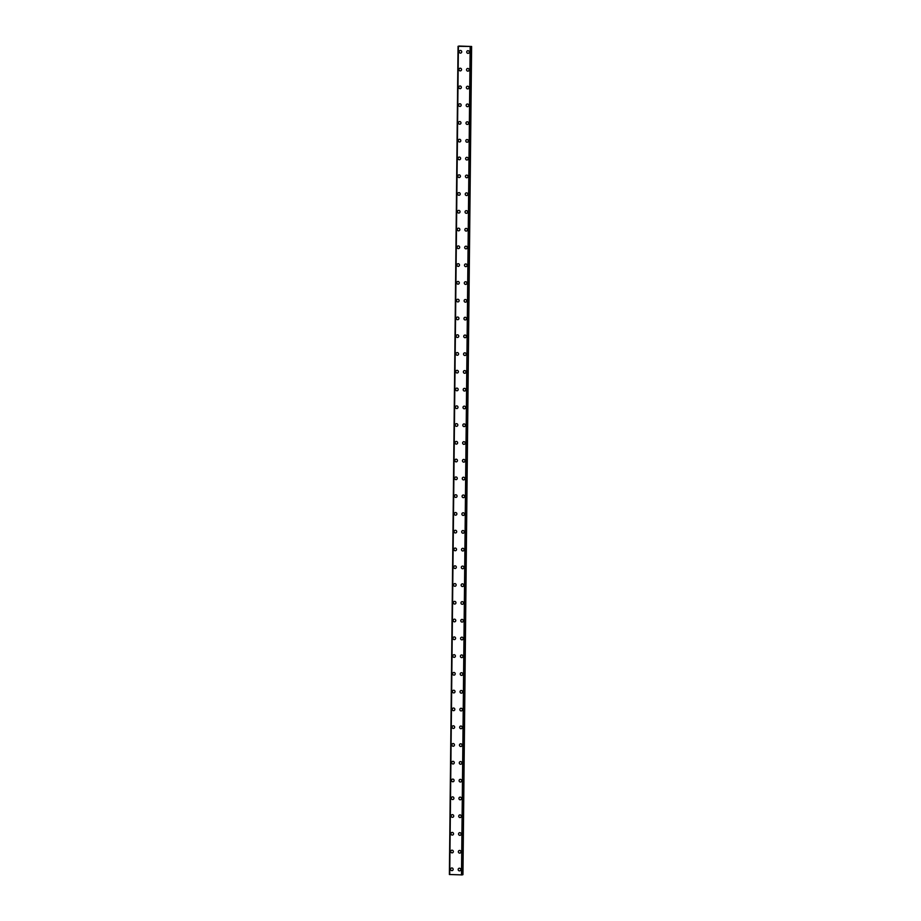 <?xml version="1.0" encoding="UTF-8"?>
<svg xmlns="http://www.w3.org/2000/svg" width="921" height="921" viewBox="0 0 921 921"><rect width="100%" height="100%" fill="white"/><g stroke="black" fill="none" stroke-linecap="round" stroke-linejoin="round"><path stroke-width="1.38" d="M452.269 870.575A1.335 1.289 72.5 0 1 450.576 869.251A1.335 1.289 72.5 0 1 451.474 868.019A1.335 1.289 72.5 0 1 453.167 869.343A1.335 1.289 72.5 0 1 452.269 870.575A1.335 1.289 72.5 0 1 450.576 869.251A1.335 1.289 72.5 0 1 451.474 868.019M452.464 852.8A1.335 1.289 72.5 0 1 450.76 851.476A1.335 1.289 72.5 0 1 451.658 850.244A1.335 1.289 72.5 0 1 453.351 851.568A1.335 1.289 72.5 0 1 452.464 852.8A1.335 1.289 72.5 0 1 450.772 851.476A1.335 1.289 72.5 0 1 451.658 850.244M452.648 835.025A1.335 1.289 72.5 0 1 450.956 833.712A1.335 1.289 72.5 0 1 451.843 832.48A1.335 1.289 72.5 0 1 453.535 833.793A1.335 1.289 72.5 0 1 452.648 835.025A1.335 1.289 72.5 0 1 450.956 833.712A1.335 1.289 72.5 0 1 451.843 832.48M452.833 817.261A1.335 1.289 72.5 0 1 451.14 815.937A1.335 1.289 72.5 0 1 452.027 814.705A1.335 1.289 72.5 0 1 453.719 816.018A1.335 1.289 72.5 0 1 452.833 817.261A1.335 1.289 72.5 0 1 451.14 815.937A1.335 1.289 72.5 0 1 452.027 814.705M453.017 799.486A1.335 1.289 72.5 0 1 451.325 798.162A1.335 1.289 72.5 0 1 452.211 796.93A1.335 1.289 72.5 0 1 453.915 798.254A1.335 1.289 72.5 0 1 453.017 799.486A1.335 1.289 72.5 0 1 451.325 798.162A1.335 1.289 72.5 0 1 452.211 796.93M453.201 781.71A1.335 1.289 72.5 0 1 451.509 780.398A1.335 1.289 72.5 0 1 452.407 779.154A1.335 1.289 72.5 0 1 454.099 780.478A1.335 1.289 72.5 0 1 453.201 781.71A1.335 1.289 72.5 0 1 451.509 780.398A1.335 1.289 72.5 0 1 452.407 779.154M453.397 763.935A1.335 1.289 72.5 0 1 451.693 762.623A1.335 1.289 72.5 0 1 452.591 761.391A1.335 1.289 72.5 0 1 454.283 762.703A1.335 1.289 72.5 0 1 453.385 763.935A1.335 1.289 72.5 0 1 451.693 762.623A1.335 1.289 72.5 0 1 452.591 761.391M453.581 746.171A1.335 1.289 72.5 0 1 451.877 744.847A1.335 1.289 72.5 0 1 452.775 743.615A1.335 1.289 72.5 0 1 454.467 744.939A1.335 1.289 72.5 0 1 453.581 746.171A1.335 1.289 72.5 0 1 451.889 744.847A1.335 1.289 72.5 0 1 452.775 743.615M453.765 728.396A1.335 1.289 72.5 0 1 452.073 727.072A1.335 1.289 72.5 0 1 452.959 725.84A1.335 1.289 72.5 0 1 454.652 727.164A1.335 1.289 72.5 0 1 453.765 728.396A1.335 1.289 72.5 0 1 452.073 727.072A1.335 1.289 72.5 0 1 452.959 725.84M453.949 710.621A1.335 1.289 72.5 0 1 452.257 709.308A1.335 1.289 72.5 0 1 453.144 708.076A1.335 1.289 72.5 0 1 454.836 709.389A1.335 1.289 72.5 0 1 453.949 710.621A1.335 1.289 72.5 0 1 452.257 709.308A1.335 1.289 72.5 0 1 453.144 708.076M454.134 692.857A1.335 1.289 72.5 0 1 452.441 691.533A1.335 1.289 72.5 0 1 453.328 690.301A1.335 1.289 72.5 0 1 455.032 691.613A1.335 1.289 72.5 0 1 454.134 692.857A1.335 1.289 72.5 0 1 452.441 691.533A1.335 1.289 72.5 0 1 453.328 690.301M454.318 675.081A1.335 1.289 72.5 0 1 452.625 673.758A1.335 1.289 72.5 0 1 453.523 672.526A1.335 1.289 72.5 0 1 455.216 673.85A1.335 1.289 72.5 0 1 454.318 675.081A1.335 1.289 72.5 0 1 452.625 673.758A1.335 1.289 72.5 0 1 453.523 672.526M454.502 657.306A1.335 1.289 72.5 0 1 452.81 655.982A1.335 1.289 72.5 0 1 453.708 654.75A1.335 1.289 72.5 0 1 455.4 656.074A1.335 1.289 72.5 0 1 454.502 657.306A1.335 1.289 72.5 0 1 452.81 655.982A1.335 1.289 72.5 0 1 453.708 654.75M454.698 639.531A1.335 1.289 72.5 0 1 452.994 638.218A1.335 1.289 72.5 0 1 453.892 636.987A1.335 1.289 72.5 0 1 455.584 638.299A1.335 1.289 72.5 0 1 454.698 639.531A1.335 1.289 72.5 0 1 453.005 638.218A1.335 1.289 72.5 0 1 453.892 636.987M454.882 621.767A1.335 1.289 72.5 0 1 453.19 620.443A1.335 1.289 72.5 0 1 454.076 619.211A1.335 1.289 72.5 0 1 455.768 620.535A1.335 1.289 72.5 0 1 454.882 621.767A1.335 1.289 72.5 0 1 453.19 620.443A1.335 1.289 72.5 0 1 454.076 619.211M455.066 603.992A1.335 1.289 72.5 0 1 453.374 602.668A1.335 1.289 72.5 0 1 454.26 601.436A1.335 1.289 72.5 0 1 455.953 602.76A1.335 1.289 72.5 0 1 455.066 603.992A1.335 1.289 72.5 0 1 453.374 602.668A1.335 1.289 72.5 0 1 454.26 601.436M455.25 586.216A1.335 1.289 72.5 0 1 453.558 584.904A1.335 1.289 72.5 0 1 454.444 583.661A1.335 1.289 72.5 0 1 456.148 584.985A1.335 1.289 72.5 0 1 455.25 586.216A1.335 1.289 72.5 0 1 453.558 584.904A1.335 1.289 72.5 0 1 454.444 583.661M455.435 568.441A1.335 1.289 72.5 0 1 453.742 567.129A1.335 1.289 72.5 0 1 454.64 565.897A1.335 1.289 72.5 0 1 456.332 567.209A1.335 1.289 72.5 0 1 455.435 568.441A1.335 1.289 72.5 0 1 453.742 567.129A1.335 1.289 72.5 0 1 454.64 565.897M455.619 550.677A1.335 1.289 72.5 0 1 453.926 549.353A1.335 1.289 72.5 0 1 454.824 548.122A1.335 1.289 72.5 0 1 456.517 549.446A1.335 1.289 72.5 0 1 455.619 550.677A1.335 1.289 72.5 0 1 453.926 549.353A1.335 1.289 72.5 0 1 454.824 548.122M455.814 532.902A1.335 1.289 72.5 0 1 454.111 531.578A1.335 1.289 72.5 0 1 455.009 530.346A1.335 1.289 72.5 0 1 456.701 531.67A1.335 1.289 72.5 0 1 455.814 532.902A1.335 1.289 72.5 0 1 454.111 531.578A1.335 1.289 72.5 0 1 455.009 530.346M455.999 515.127A1.335 1.289 72.5 0 1 454.306 513.814A1.335 1.289 72.5 0 1 455.193 512.583A1.335 1.289 72.5 0 1 456.885 513.895A1.335 1.289 72.5 0 1 455.999 515.127A1.335 1.289 72.5 0 1 454.306 513.814A1.335 1.289 72.5 0 1 455.193 512.583M456.183 497.363A1.335 1.289 72.5 0 1 454.49 496.039A1.335 1.289 72.5 0 1 455.377 494.807A1.335 1.289 72.5 0 1 457.069 496.12A1.335 1.289 72.5 0 1 456.183 497.363A1.335 1.289 72.5 0 1 454.49 496.039A1.335 1.289 72.5 0 1 455.377 494.807M456.367 479.588A1.335 1.289 72.5 0 1 454.675 478.264A1.335 1.289 72.5 0 1 455.561 477.032A1.335 1.289 72.5 0 1 457.265 478.356A1.335 1.289 72.5 0 1 456.367 479.588A1.335 1.289 72.5 0 1 454.675 478.264A1.335 1.289 72.5 0 1 455.561 477.032M456.551 461.812A1.335 1.289 72.5 0 1 454.859 460.5A1.335 1.289 72.5 0 1 455.757 459.257A1.335 1.289 72.5 0 1 457.449 460.581A1.335 1.289 72.5 0 1 456.551 461.812A1.335 1.289 72.5 0 1 454.859 460.488A1.335 1.289 72.5 0 1 455.757 459.257M456.735 444.037A1.335 1.289 72.5 0 1 455.043 442.725A1.335 1.289 72.5 0 1 455.941 441.493A1.335 1.289 72.5 0 1 457.633 442.805A1.335 1.289 72.5 0 1 456.735 444.037A1.335 1.289 72.5 0 1 455.043 442.725A1.335 1.289 72.5 0 1 455.941 441.493M456.931 426.273A1.335 1.289 72.5 0 1 455.227 424.949A1.335 1.289 72.5 0 1 456.125 423.718A1.335 1.289 72.5 0 1 457.818 425.042A1.335 1.289 72.5 0 1 456.931 426.273A1.335 1.289 72.5 0 1 455.227 424.949A1.335 1.289 72.5 0 1 456.125 423.718M457.115 408.498A1.335 1.289 72.5 0 1 455.423 407.174A1.335 1.289 72.5 0 1 456.309 405.942A1.335 1.289 72.5 0 1 458.002 407.266A1.335 1.289 72.5 0 1 457.115 408.498A1.335 1.289 72.5 0 1 455.423 407.174A1.335 1.289 72.5 0 1 456.309 405.942M457.3 390.723A1.335 1.289 72.5 0 1 455.607 389.41A1.335 1.289 72.5 0 1 456.494 388.167A1.335 1.289 72.5 0 1 458.186 389.491A1.335 1.289 72.5 0 1 457.3 390.723A1.335 1.289 72.5 0 1 455.607 389.41A1.335 1.289 72.5 0 1 456.494 388.167M457.484 372.947A1.335 1.289 72.5 0 1 455.791 371.635A1.335 1.289 72.5 0 1 456.678 370.403A1.335 1.289 72.5 0 1 458.382 371.716A1.335 1.289 72.5 0 1 457.484 372.947A1.335 1.289 72.5 0 1 455.791 371.635A1.335 1.289 72.5 0 1 456.678 370.403M457.668 355.184A1.335 1.289 72.5 0 1 455.976 353.86A1.335 1.289 72.5 0 1 456.874 352.628A1.335 1.289 72.5 0 1 458.566 353.952A1.335 1.289 72.5 0 1 457.668 355.184A1.335 1.289 72.5 0 1 455.976 353.86A1.335 1.289 72.5 0 1 456.874 352.628M457.852 337.408A1.335 1.289 72.5 0 1 456.16 336.084A1.335 1.289 72.5 0 1 457.058 334.853A1.335 1.289 72.5 0 1 458.75 336.177A1.335 1.289 72.5 0 1 457.852 337.408A1.335 1.289 72.5 0 1 456.16 336.084A1.335 1.289 72.5 0 1 457.058 334.853M458.048 319.633A1.335 1.289 72.5 0 1 456.344 318.321A1.335 1.289 72.5 0 1 457.242 317.089A1.335 1.289 72.5 0 1 458.934 318.401A1.335 1.289 72.5 0 1 458.048 319.633A1.335 1.289 72.5 0 1 456.344 318.321A1.335 1.289 72.5 0 1 457.242 317.089M458.232 301.869A1.335 1.289 72.5 0 1 456.54 300.545A1.335 1.289 72.5 0 1 457.426 299.313A1.335 1.289 72.5 0 1 459.119 300.626A1.335 1.289 72.5 0 1 458.232 301.869A1.335 1.289 72.5 0 1 456.54 300.545A1.335 1.289 72.5 0 1 457.426 299.313M458.416 284.094A1.335 1.289 72.5 0 1 456.724 282.77A1.335 1.289 72.5 0 1 457.61 281.538A1.335 1.289 72.5 0 1 459.303 282.862A1.335 1.289 72.5 0 1 458.416 284.094A1.335 1.289 72.5 0 1 456.724 282.77A1.335 1.289 72.5 0 1 457.61 281.538M458.6 266.319A1.335 1.289 72.5 0 1 456.908 265.006A1.335 1.289 72.5 0 1 457.795 263.763A1.335 1.289 72.5 0 1 459.498 265.087A1.335 1.289 72.5 0 1 458.6 266.319A1.335 1.289 72.5 0 1 456.908 265.006A1.335 1.289 72.5 0 1 457.795 263.763M458.785 248.543A1.335 1.289 72.5 0 1 457.092 247.231A1.335 1.289 72.5 0 1 457.99 245.999A1.335 1.289 72.5 0 1 459.683 247.312A1.335 1.289 72.5 0 1 458.785 248.543A1.335 1.289 72.5 0 1 457.092 247.231A1.335 1.289 72.5 0 1 457.99 245.999M458.98 230.78A1.335 1.289 72.5 0 1 457.277 229.456A1.335 1.289 72.5 0 1 458.174 228.224A1.335 1.289 72.5 0 1 459.867 229.548A1.335 1.289 72.5 0 1 458.969 230.78A1.335 1.289 72.5 0 1 457.277 229.456A1.335 1.289 72.5 0 1 458.174 228.224M459.165 213.004A1.335 1.289 72.5 0 1 457.461 211.68A1.335 1.289 72.5 0 1 458.359 210.449A1.335 1.289 72.5 0 1 460.051 211.772A1.335 1.289 72.5 0 1 459.165 213.004A1.335 1.289 72.5 0 1 457.461 211.68A1.335 1.289 72.5 0 1 458.359 210.449M459.349 195.229A1.335 1.289 72.5 0 1 457.656 193.917A1.335 1.289 72.5 0 1 458.543 192.673A1.335 1.289 72.5 0 1 460.235 193.997A1.335 1.289 72.5 0 1 459.349 195.229A1.335 1.289 72.5 0 1 457.656 193.917A1.335 1.289 72.5 0 1 458.543 192.685M459.533 177.465A1.335 1.289 72.5 0 1 457.841 176.141A1.335 1.289 72.5 0 1 458.727 174.909A1.335 1.289 72.5 0 1 460.419 176.222A1.335 1.289 72.5 0 1 459.533 177.465A1.335 1.289 72.5 0 1 457.841 176.141A1.335 1.289 72.5 0 1 458.727 174.909M459.717 159.69A1.335 1.289 72.5 0 1 458.025 158.366A1.335 1.289 72.5 0 1 458.911 157.134A1.335 1.289 72.5 0 1 460.615 158.458A1.335 1.289 72.5 0 1 459.717 159.69A1.335 1.289 72.5 0 1 458.025 158.366A1.335 1.289 72.5 0 1 458.911 157.134M459.901 141.915A1.335 1.289 72.5 0 1 458.209 140.591A1.335 1.289 72.5 0 1 459.107 139.359A1.335 1.289 72.5 0 1 460.799 140.683A1.335 1.289 72.5 0 1 459.901 141.915A1.335 1.289 72.5 0 1 458.209 140.591A1.335 1.289 72.5 0 1 459.107 139.359M460.086 124.139A1.335 1.289 72.5 0 1 458.393 122.827A1.335 1.289 72.5 0 1 459.291 121.595A1.335 1.289 72.5 0 1 460.984 122.907A1.335 1.289 72.5 0 1 460.086 124.139A1.335 1.289 72.5 0 1 458.393 122.827A1.335 1.289 72.5 0 1 459.291 121.595M460.281 106.376A1.335 1.289 72.5 0 1 458.577 105.052A1.335 1.289 72.5 0 1 459.475 103.82A1.335 1.289 72.5 0 1 461.168 105.144A1.335 1.289 72.5 0 1 460.281 106.376A1.335 1.289 72.5 0 1 458.577 105.052A1.335 1.289 72.5 0 1 459.475 103.82M460.465 88.6A1.335 1.289 72.5 0 1 458.773 87.276A1.335 1.289 72.5 0 1 459.66 86.044A1.335 1.289 72.5 0 1 461.352 87.368A1.335 1.289 72.5 0 1 460.465 88.6A1.335 1.289 72.5 0 1 458.773 87.276A1.335 1.289 72.5 0 1 459.66 86.044M460.65 70.825A1.335 1.289 72.5 0 1 458.957 69.512A1.335 1.289 72.5 0 1 459.844 68.269A1.335 1.289 72.5 0 1 461.536 69.593A1.335 1.289 72.5 0 1 460.65 70.825A1.335 1.289 72.5 0 1 458.957 69.512A1.335 1.289 72.5 0 1 459.844 68.269M460.834 53.05A1.335 1.289 72.5 0 1 459.142 51.737A1.335 1.289 72.5 0 1 460.028 50.505A1.335 1.289 72.5 0 1 461.732 51.818A1.335 1.289 72.5 0 1 460.834 53.05A1.335 1.289 72.5 0 1 459.142 51.737A1.335 1.289 72.5 0 1 460.028 50.505M459.855 870.829A1.335 1.289 72.5 0 1 458.163 869.505A1.335 1.289 72.5 0 1 459.061 868.273A1.335 1.289 72.5 0 1 460.753 869.597A1.335 1.289 72.5 0 1 459.855 870.829A1.335 1.289 72.5 0 1 458.163 869.505A1.335 1.289 72.5 0 1 459.061 868.273M460.051 853.053A1.335 1.289 72.5 0 1 458.347 851.729A1.335 1.289 72.5 0 1 459.245 850.497A1.335 1.289 72.5 0 1 460.937 851.821A1.335 1.289 72.5 0 1 460.051 853.053A1.335 1.289 72.5 0 1 458.347 851.729A1.335 1.289 72.5 0 1 459.245 850.497M460.235 835.278A1.335 1.289 72.5 0 1 458.543 833.966A1.335 1.289 72.5 0 1 459.429 832.734A1.335 1.289 72.5 0 1 461.122 834.046A1.335 1.289 72.5 0 1 460.235 835.278A1.335 1.289 72.5 0 1 458.543 833.966A1.335 1.289 72.5 0 1 459.429 832.734M460.419 817.514A1.335 1.289 72.5 0 1 458.727 816.19A1.335 1.289 72.5 0 1 459.614 814.958A1.335 1.289 72.5 0 1 461.306 816.271A1.335 1.289 72.5 0 1 460.419 817.514A1.335 1.289 72.5 0 1 458.727 816.19A1.335 1.289 72.5 0 1 459.614 814.958M460.604 799.739A1.335 1.289 72.5 0 1 458.911 798.415A1.335 1.289 72.5 0 1 459.798 797.183A1.335 1.289 72.5 0 1 461.502 798.507A1.335 1.289 72.5 0 1 460.604 799.739A1.335 1.289 72.5 0 1 458.911 798.415A1.335 1.289 72.5 0 1 459.798 797.183M460.788 781.964A1.335 1.289 72.5 0 1 459.095 780.64A1.335 1.289 72.5 0 1 459.993 779.408A1.335 1.289 72.5 0 1 461.686 780.732A1.335 1.289 72.5 0 1 460.788 781.964A1.335 1.289 72.5 0 1 459.095 780.64A1.335 1.289 72.5 0 1 459.993 779.408M460.972 764.188A1.335 1.289 72.5 0 1 459.28 762.876A1.335 1.289 72.5 0 1 460.178 761.644A1.335 1.289 72.5 0 1 461.87 762.956A1.335 1.289 72.5 0 1 460.972 764.188A1.335 1.289 72.5 0 1 459.28 762.876A1.335 1.289 72.5 0 1 460.178 761.644M461.168 746.424A1.335 1.289 72.5 0 1 459.464 745.101A1.335 1.289 72.5 0 1 460.362 743.869A1.335 1.289 72.5 0 1 462.054 745.193A1.335 1.289 72.5 0 1 461.168 746.424A1.335 1.289 72.5 0 1 459.464 745.101A1.335 1.289 72.5 0 1 460.362 743.869M461.352 728.649A1.335 1.289 72.5 0 1 459.66 727.325A1.335 1.289 72.5 0 1 460.546 726.093A1.335 1.289 72.5 0 1 462.238 727.417A1.335 1.289 72.5 0 1 461.352 728.649A1.335 1.289 72.5 0 1 459.66 727.325A1.335 1.289 72.5 0 1 460.546 726.093M461.536 710.874A1.335 1.289 72.5 0 1 459.844 709.561A1.335 1.289 72.5 0 1 460.73 708.318A1.335 1.289 72.5 0 1 462.423 709.642A1.335 1.289 72.5 0 1 461.536 710.874A1.335 1.289 72.5 0 1 459.844 709.561A1.335 1.289 72.5 0 1 460.73 708.318M461.72 693.099A1.335 1.289 72.5 0 1 460.028 691.786A1.335 1.289 72.5 0 1 460.914 690.554A1.335 1.289 72.5 0 1 462.618 691.867A1.335 1.289 72.5 0 1 461.72 693.099A1.335 1.289 72.5 0 1 460.028 691.786A1.335 1.289 72.5 0 1 460.914 690.554M461.905 675.335A1.335 1.289 72.5 0 1 460.212 674.011A1.335 1.289 72.5 0 1 461.11 672.779A1.335 1.289 72.5 0 1 462.803 674.103A1.335 1.289 72.5 0 1 461.905 675.335A1.335 1.289 72.5 0 1 460.212 674.011A1.335 1.289 72.5 0 1 461.11 672.779M462.089 657.559A1.335 1.289 72.5 0 1 460.396 656.236A1.335 1.289 72.5 0 1 461.294 655.004A1.335 1.289 72.5 0 1 462.987 656.328A1.335 1.289 72.5 0 1 462.089 657.559A1.335 1.289 72.5 0 1 460.396 656.236A1.335 1.289 72.5 0 1 461.294 655.004M462.284 639.784A1.335 1.289 72.5 0 1 460.581 638.472A1.335 1.289 72.5 0 1 461.479 637.24A1.335 1.289 72.5 0 1 463.171 638.552A1.335 1.289 72.5 0 1 462.284 639.784A1.335 1.289 72.5 0 1 460.581 638.472A1.335 1.289 72.5 0 1 461.479 637.24M462.469 622.02A1.335 1.289 72.5 0 1 460.776 620.696A1.335 1.289 72.5 0 1 461.663 619.465A1.335 1.289 72.5 0 1 463.355 620.777A1.335 1.289 72.5 0 1 462.469 622.02A1.335 1.289 72.5 0 1 460.776 620.696A1.335 1.289 72.5 0 1 461.663 619.465M462.653 604.245A1.335 1.289 72.5 0 1 460.961 602.921A1.335 1.289 72.5 0 1 461.847 601.689A1.335 1.289 72.5 0 1 463.539 603.013A1.335 1.289 72.5 0 1 462.653 604.245A1.335 1.289 72.5 0 1 460.961 602.921A1.335 1.289 72.5 0 1 461.847 601.689M461.145 585.146A1.335 1.289 72.5 0 1 462.031 583.914A1.335 1.289 72.5 0 1 463.735 585.238A1.335 1.289 72.5 0 1 462.837 586.47A1.335 1.289 72.5 0 1 461.145 585.146M462.837 586.47A1.335 1.289 72.5 0 1 461.145 585.157A1.335 1.289 72.5 0 1 462.031 583.914M463.021 568.694A1.335 1.289 72.5 0 1 461.329 567.382A1.335 1.289 72.5 0 1 462.227 566.15A1.335 1.289 72.5 0 1 463.919 567.463A1.335 1.289 72.5 0 1 463.021 568.694A1.335 1.289 72.5 0 1 461.329 567.382A1.335 1.289 72.5 0 1 462.227 566.15M463.205 550.931A1.335 1.289 72.5 0 1 461.513 549.607A1.335 1.289 72.5 0 1 462.411 548.375A1.335 1.289 72.5 0 1 464.103 549.699A1.335 1.289 72.5 0 1 463.205 550.931A1.335 1.289 72.5 0 1 461.513 549.607A1.335 1.289 72.5 0 1 462.411 548.375M463.401 533.155A1.335 1.289 72.5 0 1 461.697 531.831A1.335 1.289 72.5 0 1 462.595 530.6A1.335 1.289 72.5 0 1 464.288 531.924A1.335 1.289 72.5 0 1 463.401 533.155A1.335 1.289 72.5 0 1 461.697 531.831A1.335 1.289 72.5 0 1 462.595 530.6M463.585 515.38A1.335 1.289 72.5 0 1 461.893 514.068A1.335 1.289 72.5 0 1 462.779 512.824A1.335 1.289 72.5 0 1 464.472 514.148A1.335 1.289 72.5 0 1 463.585 515.38A1.335 1.289 72.5 0 1 461.893 514.068A1.335 1.289 72.5 0 1 462.779 512.824M463.77 497.605A1.335 1.289 72.5 0 1 462.077 496.292A1.335 1.289 72.5 0 1 462.964 495.061A1.335 1.289 72.5 0 1 464.656 496.373A1.335 1.289 72.5 0 1 463.77 497.605A1.335 1.289 72.5 0 1 462.077 496.292A1.335 1.289 72.5 0 1 462.964 495.061M463.954 479.841A1.335 1.289 72.5 0 1 462.261 478.517A1.335 1.289 72.5 0 1 463.148 477.285A1.335 1.289 72.5 0 1 464.852 478.609A1.335 1.289 72.5 0 1 463.954 479.841A1.335 1.289 72.5 0 1 462.261 478.517A1.335 1.289 72.5 0 1 463.148 477.285M464.138 462.066A1.335 1.289 72.5 0 1 462.446 460.742A1.335 1.289 72.5 0 1 463.344 459.51A1.335 1.289 72.5 0 1 465.036 460.834A1.335 1.289 72.5 0 1 464.138 462.066A1.335 1.289 72.5 0 1 462.446 460.742A1.335 1.289 72.5 0 1 463.344 459.51M464.322 444.29A1.335 1.289 72.5 0 1 462.63 442.978A1.335 1.289 72.5 0 1 463.528 441.746A1.335 1.289 72.5 0 1 465.22 443.059A1.335 1.289 72.5 0 1 464.322 444.29A1.335 1.289 72.5 0 1 462.63 442.978A1.335 1.289 72.5 0 1 463.528 441.746M464.518 426.527A1.335 1.289 72.5 0 1 462.814 425.203A1.335 1.289 72.5 0 1 463.712 423.971A1.335 1.289 72.5 0 1 465.404 425.283A1.335 1.289 72.5 0 1 464.518 426.527A1.335 1.289 72.5 0 1 462.814 425.203A1.335 1.289 72.5 0 1 463.712 423.971M464.702 408.751A1.335 1.289 72.5 0 1 463.01 407.427A1.335 1.289 72.5 0 1 463.896 406.196A1.335 1.289 72.5 0 1 465.589 407.519A1.335 1.289 72.5 0 1 464.702 408.751A1.335 1.289 72.5 0 1 463.01 407.427A1.335 1.289 72.5 0 1 463.896 406.196M464.886 390.976A1.335 1.289 72.5 0 1 463.194 389.664A1.335 1.289 72.5 0 1 464.08 388.42A1.335 1.289 72.5 0 1 465.773 389.744A1.335 1.289 72.5 0 1 464.886 390.976A1.335 1.289 72.5 0 1 463.194 389.664A1.335 1.289 72.5 0 1 464.08 388.42M465.07 373.201A1.335 1.289 72.5 0 1 463.378 371.888A1.335 1.289 72.5 0 1 464.265 370.656A1.335 1.289 72.5 0 1 465.968 371.969A1.335 1.289 72.5 0 1 465.07 373.201A1.335 1.289 72.5 0 1 463.378 371.888A1.335 1.289 72.5 0 1 464.265 370.656M465.255 355.437A1.335 1.289 72.5 0 1 463.562 354.113A1.335 1.289 72.5 0 1 464.46 352.881A1.335 1.289 72.5 0 1 466.153 354.205A1.335 1.289 72.5 0 1 465.255 355.437A1.335 1.289 72.5 0 1 463.562 354.113A1.335 1.289 72.5 0 1 464.46 352.881M465.439 337.662A1.335 1.289 72.5 0 1 463.747 336.338A1.335 1.289 72.5 0 1 464.645 335.106A1.335 1.289 72.5 0 1 466.337 336.43A1.335 1.289 72.5 0 1 465.439 337.662A1.335 1.289 72.5 0 1 463.747 336.338A1.335 1.289 72.5 0 1 464.645 335.106M465.635 319.886A1.335 1.289 72.5 0 1 463.931 318.574A1.335 1.289 72.5 0 1 464.829 317.342A1.335 1.289 72.5 0 1 466.521 318.654A1.335 1.289 72.5 0 1 465.635 319.886A1.335 1.289 72.5 0 1 463.931 318.574A1.335 1.289 72.5 0 1 464.829 317.342M465.819 302.123A1.335 1.289 72.5 0 1 464.126 300.799A1.335 1.289 72.5 0 1 465.013 299.567A1.335 1.289 72.5 0 1 466.705 300.879A1.335 1.289 72.5 0 1 465.819 302.123A1.335 1.289 72.5 0 1 464.126 300.799A1.335 1.289 72.5 0 1 465.013 299.567M466.003 284.347A1.335 1.289 72.5 0 1 464.311 283.023A1.335 1.289 72.5 0 1 465.197 281.791A1.335 1.289 72.5 0 1 466.889 283.115A1.335 1.289 72.5 0 1 466.003 284.347A1.335 1.289 72.5 0 1 464.311 283.023A1.335 1.289 72.5 0 1 465.197 281.791M466.187 266.572A1.335 1.289 72.5 0 1 464.495 265.248A1.335 1.289 72.5 0 1 465.381 264.016A1.335 1.289 72.5 0 1 467.085 265.34A1.335 1.289 72.5 0 1 466.187 266.572A1.335 1.289 72.5 0 1 464.495 265.248A1.335 1.289 72.5 0 1 465.381 264.016M466.371 248.797A1.335 1.289 72.5 0 1 464.679 247.484A1.335 1.289 72.5 0 1 465.577 246.252A1.335 1.289 72.5 0 1 467.269 247.565A1.335 1.289 72.5 0 1 466.371 248.797A1.335 1.289 72.5 0 1 464.679 247.484A1.335 1.289 72.5 0 1 465.577 246.252M466.556 231.033A1.335 1.289 72.5 0 1 464.863 229.709A1.335 1.289 72.5 0 1 465.761 228.477A1.335 1.289 72.5 0 1 467.454 229.801A1.335 1.289 72.5 0 1 466.556 231.033A1.335 1.289 72.5 0 1 464.863 229.709A1.335 1.289 72.5 0 1 465.761 228.477M466.751 213.258A1.335 1.289 72.5 0 1 465.047 211.934A1.335 1.289 72.5 0 1 465.945 210.702A1.335 1.289 72.5 0 1 467.638 212.026A1.335 1.289 72.5 0 1 466.751 213.258A1.335 1.289 72.5 0 1 465.047 211.934A1.335 1.289 72.5 0 1 465.945 210.702M466.935 195.482A1.335 1.289 72.5 0 1 465.243 194.17A1.335 1.289 72.5 0 1 466.13 192.926A1.335 1.289 72.5 0 1 467.822 194.25A1.335 1.289 72.5 0 1 466.935 195.482A1.335 1.289 72.5 0 1 465.243 194.17A1.335 1.289 72.5 0 1 466.13 192.926M467.12 177.707A1.335 1.289 72.5 0 1 465.427 176.395A1.335 1.289 72.5 0 1 466.314 175.163A1.335 1.289 72.5 0 1 468.006 176.475A1.335 1.289 72.5 0 1 467.12 177.707A1.335 1.289 72.5 0 1 465.427 176.395A1.335 1.289 72.5 0 1 466.314 175.163M467.304 159.943A1.335 1.289 72.5 0 1 465.612 158.619A1.335 1.289 72.5 0 1 466.498 157.387A1.335 1.289 72.5 0 1 468.202 158.711A1.335 1.289 72.5 0 1 467.304 159.943A1.335 1.289 72.5 0 1 465.612 158.619A1.335 1.289 72.5 0 1 466.498 157.387M467.488 142.168A1.335 1.289 72.5 0 1 465.796 140.844A1.335 1.289 72.5 0 1 466.694 139.612A1.335 1.289 72.5 0 1 468.386 140.936A1.335 1.289 72.5 0 1 467.488 142.168A1.335 1.289 72.5 0 1 465.796 140.844A1.335 1.289 72.5 0 1 466.694 139.612M467.672 124.393A1.335 1.289 72.5 0 1 465.98 123.08A1.335 1.289 72.5 0 1 466.878 121.848A1.335 1.289 72.5 0 1 468.57 123.161A1.335 1.289 72.5 0 1 467.672 124.393A1.335 1.289 72.5 0 1 465.98 123.08A1.335 1.289 72.5 0 1 466.878 121.848M467.868 106.629A1.335 1.289 72.5 0 1 466.164 105.305A1.335 1.289 72.5 0 1 467.062 104.073A1.335 1.289 72.5 0 1 468.754 105.385A1.335 1.289 72.5 0 1 467.868 106.629A1.335 1.289 72.5 0 1 466.164 105.305A1.335 1.289 72.5 0 1 467.062 104.073M468.052 88.853A1.335 1.289 72.5 0 1 466.36 87.53A1.335 1.289 72.5 0 1 467.246 86.298A1.335 1.289 72.5 0 1 468.939 87.622A1.335 1.289 72.5 0 1 468.052 88.853A1.335 1.289 72.5 0 1 466.36 87.53A1.335 1.289 72.5 0 1 467.246 86.298M468.236 71.078A1.335 1.289 72.5 0 1 466.544 69.766A1.335 1.289 72.5 0 1 467.431 68.522A1.335 1.289 72.5 0 1 469.123 69.846A1.335 1.289 72.5 0 1 468.236 71.078A1.335 1.289 72.5 0 1 466.544 69.754A1.335 1.289 72.5 0 1 467.431 68.522M468.421 53.303A1.335 1.289 72.5 0 1 466.728 51.99A1.335 1.289 72.5 0 1 467.615 50.759A1.335 1.289 72.5 0 1 469.319 52.071A1.335 1.289 72.5 0 1 468.421 53.303A1.335 1.289 72.5 0 1 466.728 51.99A1.335 1.289 72.5 0 1 467.615 50.759M449.379 874.501L458.048 46.315L471.621 46.487L459.084 46.05L458.048 46.315L449.379 874.501L462.204 874.904L470.873 46.718L462.204 874.892M458.313 46.361L449.655 874.547M462.215 874.754L462.952 874.662L471.621 46.487M458.405 46.372L449.724 874.559M470.171 46.764L461.49 874.95M458.105 46.326L449.436 874.501M470.286 46.764L461.617 874.95M470.332 46.764L461.663 874.938M470.712 46.741L462.031 874.927M470.815 46.741L462.135 874.915M471.356 46.545L462.687 874.731M471.437 46.545L462.768 874.72"/></g></svg>
